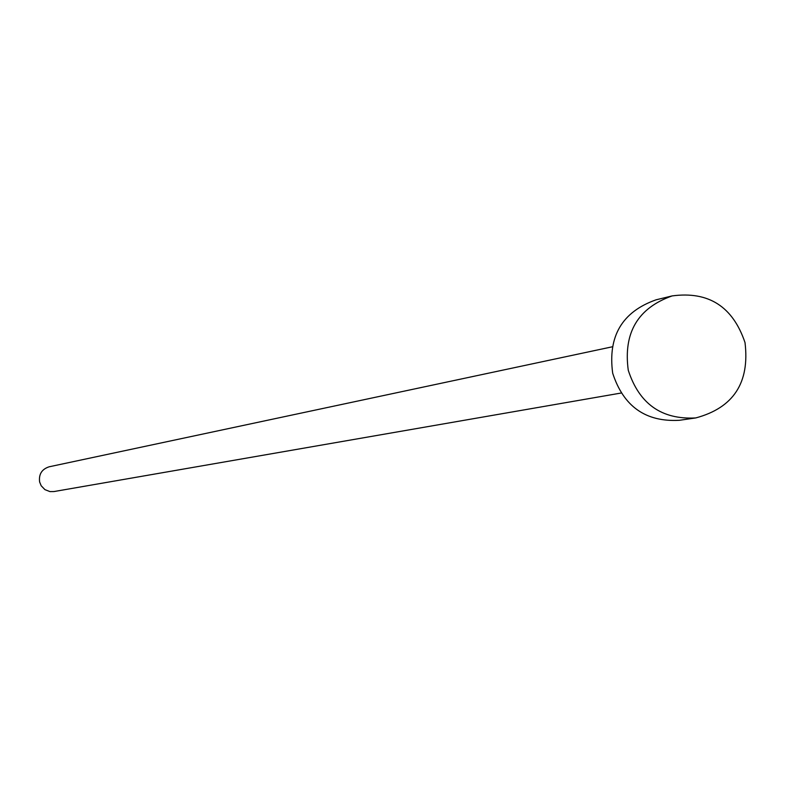 <?xml version="1.0" encoding="UTF-8"?>
<svg xmlns="http://www.w3.org/2000/svg" width="786" height="786" viewBox="0 0 786 786"><rect width="100%" height="100%" fill="white"/><g stroke="black" fill="none" stroke-linecap="round" stroke-linejoin="round"><path stroke-width="1.18" d="M621.078 393.039L53.969 491.555L49.94 491.594L44.93 489.639L41.186 485.758L39.634 481.995C38.632 474.243 41.815 469.173 49.184 466.786L612.147 346.832M695.738 417.936L679.35 420.304C645.699 422.151 623.475 406.45 612.687 373.212C607.706 336.261 622.168 311.796 656.055 299.82L672.148 295.909C708.559 291.017 732.847 306.569 745.01 342.578C749.883 382.703 733.456 407.826 695.738 417.936C661.674 419.803 639.185 403.906 628.26 370.235C623.21 332.812 637.839 308.033 672.148 295.909"/></g></svg>
